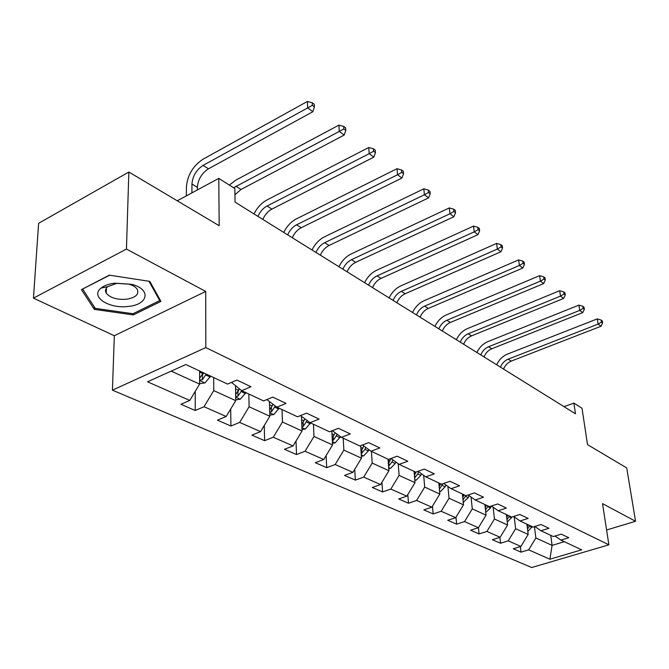 <?xml version="1.0" encoding="UTF-8"?>
<svg xmlns="http://www.w3.org/2000/svg" width="669" height="669" viewBox="0 0 669 669"><rect width="100%" height="100%" fill="white"/><g stroke="black" fill="none" stroke-linecap="round" stroke-linejoin="round"><path stroke-width="1" d="M112.425 390.161L531.704 567.521L608.882 544.817L205.835 347.571L112.425 390.161L114.324 335.729L205.701 291.441L126.449 249.069L33.45 298.157L114.324 335.729M33.45 298.157L38.618 223.304L128.849 172.025L219.181 225.712L218.788 178.389L177.243 200.784M606.599 529.99L635.55 521.285L626.728 467.932L587.516 444.626L582.005 408.232L573.885 403.098L564.017 406.652M126.449 249.069L128.849 172.025M555.036 536.036L560.906 540.1L568.792 537.717L561.258 534.138L553.33 536.555L540.937 530.751L548.931 528.284L541.045 524.538L533.009 527.047L520.039 520.967L528.142 518.408L519.888 514.486L511.743 517.087L498.146 510.723L506.366 508.064L497.711 503.949L489.449 506.65L475.199 499.977L483.528 497.218L474.438 492.894L466.067 495.704L451.098 488.696L459.544 485.819L449.994 481.287L441.507 484.205L425.768 476.846L434.332 473.844L424.288 469.069L415.683 472.122L399.117 464.361L407.797 461.234L397.21 456.208L388.488 459.394L371.027 451.215L379.825 447.946L368.652 442.644L359.813 445.964L341.382 437.342L350.297 433.922L338.497 428.319L329.533 431.798L310.048 422.674L319.08 419.095L306.594 413.158L297.513 416.804L276.882 407.145L286.023 403.39L272.793 397.102L263.594 400.932L241.71 390.679L250.967 386.741L236.918 380.059L227.611 384.081L185.806 364.513L147.531 381.807L189.787 400.438L180.914 404.268L195.214 410.49L195.248 391.348M560.906 540.1L581.687 549.826L549.901 559.217L528.652 549.851L521.042 552.151L520.373 546.598M479.096 533.912L478.444 527.707L470.591 530.216L479.096 533.912L486.907 531.445L500.153 537.282L492.401 539.699L500.537 543.236L508.248 540.853L520.908 546.439L513.265 548.772L521.042 552.151M484.883 504.51L486.045 515.172L478.444 527.707L464.57 521.594L456.659 524.162L455.982 517.221M195.214 410.49L204.045 406.727L226.206 416.494L217.433 420.149L230.914 426.011L239.653 422.423L260.559 431.647L251.887 435.126L264.631 440.67L273.27 437.25L293.039 445.964L284.459 449.292L296.518 454.535L305.056 451.257L323.771 459.511L315.3 462.697L326.723 467.664L335.161 464.537L352.906 472.356L344.535 475.408L355.381 480.125L363.71 477.122L380.561 484.557L372.298 487.484L382.601 491.958L390.83 489.081L406.844 496.147L398.691 498.957L408.491 503.222L416.611 500.454L431.865 507.177L423.812 509.878L433.152 513.934L441.164 511.275L455.698 517.681L447.745 520.281L456.659 524.162M218.788 178.389L234.836 188.541L235.045 202.138L575.474 413.777L573.885 403.098M526.913 524.187L528.184 534.447L515.623 528.702L514.21 516.894M534.799 526.486L540.937 530.751M520.908 546.439L528.184 534.447M508.248 540.853L515.623 528.702M506.374 514.57L507.587 525.023L494.45 519.01L493.12 507.194M513.625 516.485L520.039 520.967M500.153 537.282L507.587 525.023M486.907 531.445L494.45 519.01M471.051 497.05L472.281 508.875L486.045 515.172M491.439 506.007L498.146 510.723M464.57 521.594L472.281 508.875M462.388 493.981L463.483 504.844L449.058 498.246L447.929 486.447M468.166 495.001L475.199 499.977M455.698 517.681L463.483 504.844M441.164 511.275L449.058 498.246M438.805 482.943L439.826 494.023L424.698 487.099L423.678 475.341M443.723 483.444L451.098 488.696M431.865 507.177L439.826 494.023M416.611 500.454L424.698 487.099M414.069 471.361L415.006 482.667L399.109 475.391L398.206 463.709M418.025 471.285L425.768 476.846M406.844 496.147L415.006 482.667M390.83 489.081L399.109 475.391M388.07 459.193L388.915 470.733L372.198 463.082L371.412 451.399M390.972 458.482L399.117 464.361M380.561 484.557L388.915 470.733M363.71 477.122L372.198 463.082M360.683 445.638L361.477 458.173L343.866 450.112L343.197 438.187M362.456 444.977L371.027 451.215M352.906 472.356L361.477 458.173M335.161 464.537L343.866 450.112M331.832 430.903L332.56 444.944L313.987 436.447L313.443 424.263M332.351 430.702L341.382 437.342M323.771 459.511L332.56 444.944M305.056 451.257L313.987 436.447M301.468 416.302L302.062 430.987L282.443 422.014L282.042 409.562M300.523 415.6L310.048 422.674M293.039 445.964L302.062 430.987M273.27 437.25L282.443 422.014M269.431 401.551L269.841 416.243L249.085 406.752L248.835 394.016M266.822 399.585L276.882 407.145M260.559 431.647L269.841 416.243M239.653 422.423L249.085 406.752M241.71 390.679L231.499 382.4M235.53 385.98L235.739 400.647L213.754 390.587L213.679 377.559M226.206 416.494L235.739 400.647M204.045 406.727L213.754 390.587M199.605 370.969L199.605 384.106L171.197 371.119M189.787 400.438L199.605 384.106M205.701 291.441L205.835 347.571M635.55 521.285L602.543 503.64L608.882 544.817M550.754 535.351L552.084 545.386L564.318 541.698M534.431 526.603L535.869 537.968L552.084 545.386L549.901 559.217M528.652 549.851L535.869 537.968M230.914 426.011L230.705 409.01M264.631 440.67L264.247 425.526M296.518 454.535L296.007 441.03M326.723 467.664L326.129 455.597M355.381 480.125L354.737 469.329M382.601 491.958L381.924 482.299M408.491 503.222L407.806 494.567M433.152 513.934L432.467 506.19M500.537 543.236L499.877 537.374M94.329 309.371L133.348 314.923L160.928 301.385L149.831 281.381L109.34 275.16L81.434 289.635L94.329 309.371L94.421 307.163M133.382 313.552L133.348 314.923M199.605 383.68L205.015 382.885L210.643 376.145M197.363 189.937L197.372 187.32C198.041 179.401 201.737 173.229 208.469 168.805L312.858 111.723L307.673 107.86L307.364 101.479L203.075 159.172C193.007 165.845 187.454 175.119 186.408 186.994L186.358 195.875M199.605 380.042L202.389 379.674L206.211 374.063M203.685 372.884L202.381 375.426L202.389 379.674M203.401 372.75L199.605 378.345M191.911 192.881L191.944 183.983C192.63 176.039 196.343 169.842 203.083 165.385L312.364 105.334L314.43 106.889L314.305 104.339L312.231 102.783L312.364 105.334M312.231 102.783L307.364 101.479M312.858 111.723L314.43 106.889M128.573 306.385C148.426 304.571 151.336 289.259 131.835 284.392L114.583 283.188C108.721 283.94 104.213 285.579 101.052 288.105C89.696 296.676 109.348 309.245 128.573 306.385M126.533 299.227C135.64 297.638 139.236 294.36 137.296 289.393C135.832 287.085 132.972 285.329 128.716 284.116L116.975 283.296L107.751 286.641C105.426 288.648 104.916 290.806 106.229 293.131C110.101 297.856 116.866 299.888 126.533 299.227M82.747 288.958L109.699 275.218M148.978 281.248L159.732 300.598L133.006 313.736L95.19 308.342L82.73 289.2M159.757 299.269L159.732 300.598M235.731 399.828L240.355 399.167L245.866 392.628M235.68 396.6L237.955 396.115L241.685 390.663M239.393 388.915L237.888 391.959L237.955 396.115M239.285 388.831L235.655 394.568M233.59 187.755L339.292 131.408L338.907 125.136L235.814 180.137L229.35 185.07M234.928 194.763L241.016 189.478L344.201 135.054L339.292 131.408L343.833 128.933L345.789 130.405L345.63 127.896L343.674 126.424L343.833 128.933M343.674 126.424L338.907 125.136M344.201 135.054L345.789 130.405M269.808 415.098L273.738 414.537L279.132 408.199M269.724 412.154L271.539 411.636L275.335 405.983M273.052 404.268L269.666 409.905M257.958 216.388C260.057 211.638 263.093 208.184 267.048 206.019L369.204 153.678L368.744 147.515L266.872 200.023C261.487 202.95 257.205 207.582 254.019 213.938M262.825 219.415C264.916 214.682 267.935 211.245 271.882 209.096L373.846 157.131L369.204 153.678L373.603 151.253L375.451 152.649L375.267 150.182L373.411 148.794L373.603 151.253M373.411 148.794L368.744 147.515M373.846 157.131L375.451 152.649M302.003 429.54L305.307 429.08L310.592 422.925M301.895 426.822L303.3 426.312L307.13 420.508M304.964 418.894L301.794 424.422M287.687 234.869C289.727 230.236 292.696 226.875 296.61 224.801L397.537 174.768L397.01 168.713L296.367 218.905C291.048 221.707 286.834 226.214 283.731 232.411M292.32 237.746C294.343 233.13 297.304 229.785 301.209 227.719L401.935 178.046L397.537 174.768L401.801 172.401L403.558 173.714L403.34 171.297L401.584 169.976L401.801 172.401M401.584 169.976L397.01 168.713M401.935 178.046L403.558 173.714M332.476 443.238L335.228 442.853L340.479 436.681M332.342 440.662L333.379 440.219L337.235 434.29M335.177 432.776L332.209 438.178M315.969 252.447C317.942 247.915 320.861 244.653 324.724 242.663L424.405 194.771L423.828 188.825L324.415 236.868C319.155 239.561 315.015 243.934 312.005 249.989M320.367 255.182C322.333 250.674 325.243 247.421 329.106 245.439L428.586 197.882L424.405 194.771L428.545 192.455L430.209 193.709L429.975 191.326L428.311 190.071L428.545 192.455M428.311 190.071L423.828 188.825M428.586 197.882L430.209 193.709M361.352 456.233L363.602 455.924L368.343 450.923L368.87 449.643M361.193 453.766L364.973 449.351L365.784 447.394M363.819 445.964L361.034 451.241M342.888 269.189C344.803 264.757 347.671 261.587 351.493 259.664L449.936 213.779L449.309 207.934L351.133 253.969C345.932 256.553 341.859 260.81 338.932 266.722M347.086 271.79C348.992 267.383 351.852 264.222 355.665 262.315L453.908 216.739L449.936 213.779L453.95 211.504L455.539 212.692L455.28 210.359L453.699 209.163L453.95 211.504M453.699 209.163L449.309 207.934M453.908 216.739L455.539 212.692M388.764 468.584L390.562 468.342L395.212 463.483L395.822 461.986M388.58 466.184L392.009 461.986L392.887 459.862M391.014 458.516L388.396 463.65M368.56 285.145C370.417 280.813 373.235 277.719 377.007 275.879L474.212 231.85L473.535 226.105L376.597 270.276C371.454 272.76 367.457 276.899 364.597 282.678M372.558 287.628C374.414 283.313 377.224 280.236 380.987 278.404L477.992 234.668L474.212 231.85L478.118 229.626L479.623 230.755L479.355 228.464L477.842 227.326L478.118 229.626M477.842 227.326L473.535 226.105M477.992 234.668L479.623 230.755M414.813 480.342L416.21 480.15L420.776 475.425L421.453 473.744M414.613 477.967L417.724 473.995L418.652 471.737M416.277 471.913L414.404 475.458M393.054 300.373C394.861 296.133 397.629 293.122 401.358 291.349L497.326 249.069L496.615 243.407L400.898 285.839C395.822 288.23 391.883 292.261 389.099 297.914M396.876 302.748C398.674 298.525 401.433 295.522 405.163 293.758L500.93 251.745L497.326 249.069L501.131 246.878L502.57 247.956L502.277 245.699L500.838 244.62L501.131 246.878M500.838 244.62L496.615 243.407M500.93 251.745L502.57 247.956M439.6 491.539L440.637 491.397L445.119 486.798L445.855 484.966M439.382 489.164L442.903 483.729M440.679 483.821L439.157 486.706M416.461 314.923C418.217 310.767 420.935 307.84 424.623 306.126L519.37 265.476L518.626 259.915L424.121 300.707C419.103 303.015 415.232 306.937 412.514 312.473M420.115 317.19C421.863 313.05 424.572 310.132 428.252 308.434L522.807 268.035L519.37 265.476L523.066 263.335L524.437 264.364L524.136 262.139L522.765 261.111L523.066 263.335M522.765 261.111L518.626 259.915M522.807 268.035L524.437 264.364M463.216 502.218L468.325 497.636L469.111 495.679M462.973 499.835L465.858 495.604M464.102 494.784L462.731 497.443M438.839 328.83C440.553 324.766 443.229 321.906 446.867 320.259L540.401 281.139L539.624 275.661L446.323 314.923C441.364 317.148 437.568 320.969 434.917 326.388M442.334 331.004C444.04 326.957 446.708 324.105 450.346 322.466L543.688 283.581L540.401 281.139L544.006 279.032L545.319 280.018L545.001 277.827L543.696 276.849L544.006 279.032M543.696 276.849L539.624 275.661M543.688 283.581L545.319 280.018M485.744 512.421L490.477 507.988L491.247 506.065M485.485 510.021L488.127 506.032M486.447 505.246L485.226 507.687M460.264 342.152C461.936 338.171 464.562 335.378 468.166 333.789L560.505 296.099L559.694 290.714L467.589 328.538C462.689 330.687 458.942 334.416 456.358 339.727M463.617 344.234C465.273 340.262 467.899 337.485 471.494 335.897L563.641 298.433L560.505 296.099L564.017 294.034L565.272 294.979L564.945 292.821L563.691 291.885L564.017 294.034M563.691 291.885L559.694 290.714M563.641 298.433L565.272 294.979M507.253 522.163L511.994 517.003M506.977 519.754L509.402 515.991M507.796 515.239L506.709 517.488M480.802 354.921C482.424 351.008 485.008 348.29 488.562 346.743L579.722 310.408L578.894 305.114L487.96 341.583C483.118 343.657 479.43 347.295 476.905 352.496M484.013 356.912C485.627 353.023 488.211 350.305 491.757 348.775L582.724 312.649L579.722 310.408L583.151 308.384L584.355 309.287L584.012 307.171L582.816 306.268L583.151 308.384M582.816 306.268L578.894 305.114M582.724 312.649L584.355 309.287M527.816 531.479L532.173 526.654M527.523 529.07L529.756 525.516M528.217 524.797L527.247 526.863M500.487 367.156C502.076 363.326 504.618 360.666 508.131 359.178L598.128 324.114L597.275 318.896L507.495 354.093C502.712 356.1 499.091 359.654 496.615 364.747M503.573 369.071C505.145 365.257 507.687 362.606 511.191 361.118L601.005 326.255L598.128 324.114L601.473 322.124L602.618 322.985L602.276 320.903L601.13 320.041L601.473 322.124M601.13 320.041L597.275 318.896M601.005 326.255L602.618 322.985M199.605 380.502L204.839 382.919M205.818 374.991L210.25 377.065M199.605 372.089L203 373.678M191.944 183.983L197.372 187.32M203.083 165.385L208.469 168.805M235.689 397.118L240.179 399.192M241.3 391.566L245.481 393.523M235.572 388.898L238.641 390.328M235.914 186.241L241.016 189.478M269.741 412.798L273.562 414.563M274.8 407.22L278.756 409.068M269.523 404.753L272.291 406.05M267.048 206.019L271.882 209.096M271.422 407.722L271.539 411.636M301.928 427.616L305.148 429.105M306.494 422.03L310.232 423.778M301.61 419.747L304.111 420.918M296.61 224.801L301.209 227.719M303.149 422.733L303.3 426.312M332.393 441.649L335.06 442.878M336.507 436.054L340.053 437.71M331.991 433.938L334.249 435.001M324.724 242.663L329.106 245.439M333.212 436.924L333.379 440.219M361.268 454.945L363.443 455.949M364.973 449.351L368.343 450.923M360.8 447.402L362.832 448.355M351.493 259.664L355.665 262.315M361.728 450.371L361.921 453.406M388.689 467.564L390.412 468.359M392.009 461.986L395.212 463.483M388.145 460.18L389.977 461.033M377.007 275.879L380.987 278.404M388.814 463.115L389.024 465.925M414.747 479.564L416.059 480.175M417.724 473.995L420.776 475.425M414.144 472.322L415.792 473.092M401.358 291.349L405.163 293.758M414.579 475.233L414.797 477.842M439.55 490.987L440.495 491.422M442.217 485.435L445.119 486.798M438.897 483.888L440.369 484.582M424.623 306.126L428.252 308.434M463.182 501.867L463.784 502.143M465.557 496.348L468.325 497.636M462.48 494.909L463.801 495.528M446.867 320.259L450.346 322.466M487.835 506.751L490.477 507.988M484.983 505.421L486.162 505.973M468.166 333.789L471.494 335.897M509.126 516.702L511.651 517.881M506.475 515.465L507.52 515.95M488.562 346.743L491.757 348.775M529.48 526.21L531.897 527.339M527.021 525.065L527.941 525.491M508.131 359.178L511.191 361.118M128.716 284.116L131.835 284.392M106.421 288.03L106.229 293.131M107.751 286.641L101.052 288.105"/></g></svg>
